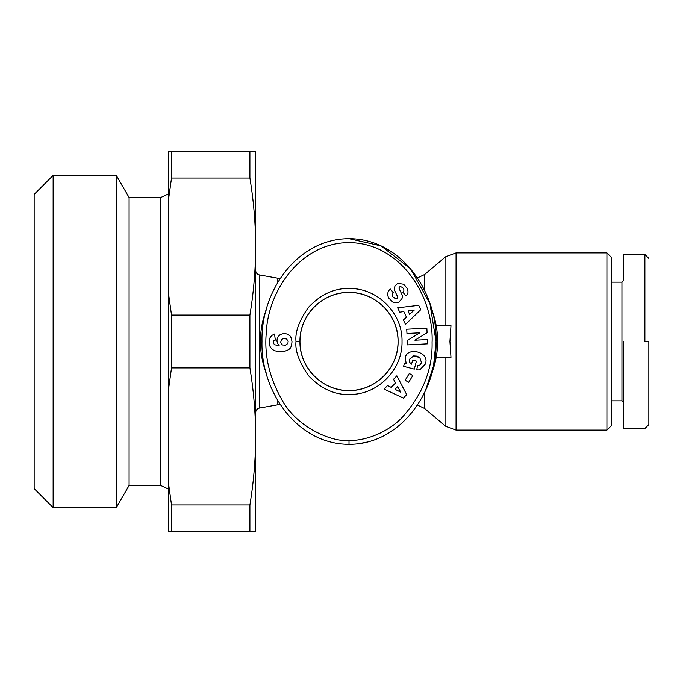 <?xml version="1.0" encoding="UTF-8"?>
<svg xmlns="http://www.w3.org/2000/svg" width="683" height="683" viewBox="0 0 683 683"><rect width="100%" height="100%" fill="white"/><g stroke="black" fill="none" stroke-linecap="round" stroke-linejoin="round"><path stroke-width="1.02" d="M436.198 325.68L450.976 325.68L449.926 341.5L450.976 357.32L436.198 357.32M648.85 341.5L648.85 424.561L648.85 341.5L644.897 341.5L644.897 254.477L644.897 341.5M349.013 440.39C332.92 442.439 297.131 428.147 281.772 399.538C269.537 377.895 264.347 355.98 266.199 333.782C267.813 289.703 301.434 242.627 349.013 242.61C399.999 242.806 433.987 295.688 432.074 342.567C432.655 369.674 422.504 394.817 401.63 418.005C384.683 435.191 360.88 441.175 349.013 440.39L349.013 444.343C296.431 444.24 260.547 390.574 261.99 341.338C260.752 292.051 296.499 238.828 349.013 238.657L381.046 245.871L410.551 268.778L429.931 303.645L436.036 341.5L433.534 365.977L425.475 390.608M402.022 341.5C402.646 368.521 379.603 393.186 352.59 394.381C336.335 395.73 321.667 389.523 308.588 375.778C299.154 362.203 294.962 350.772 296.012 341.5C294.971 332.075 299.137 320.677 308.52 307.299C320.916 294.125 334.875 287.859 350.396 288.516C378.22 288.55 402.705 313.676 402.022 341.5M398.061 341.5C398.71 367.813 375.206 391.188 349.03 390.548C322.854 391.239 299.308 367.761 299.965 341.5C299.393 315.213 322.632 291.846 349.081 292.452C375.257 291.854 398.693 315.196 398.061 341.5A49.048 49.048 0 0 0 349.013 292.452A49.048 49.048 0 0 0 299.965 341.5A49.048 49.048 0 0 0 349.013 390.548A49.048 49.048 0 0 0 398.061 341.5M406.146 363.467L405.258 357.542L406.146 363.467L404.37 363.39L403.602 366.344L414.316 369.136L416.408 361.102L412.609 360.112L411.55 364.167L409.74 362.425L409.373 359.343L409.74 362.425M417.134 356.295L419.78 357.568L421.488 362.647L419.78 357.568L413.625 355.92L409.373 359.343L413.625 355.92L416.425 356.108M407.059 288.32C408.357 291.086 408.289 293.306 406.863 294.962C408.289 293.306 408.357 291.086 407.059 288.32L403.653 284.213L397.694 283.368L403.653 284.213M388.61 297.933C387.184 294.416 387.585 291.607 389.814 289.507C387.585 291.607 387.184 294.416 388.61 297.933L393.024 302.236L388.61 297.933M255.664 412.72A4.747 4.747 0 0 1 259.574 408.05L259.574 274.95A4.747 4.747 0 0 1 255.664 270.28M259.574 408.05L277.819 404.788L277.819 400.622M277.819 282.369L277.819 278.212L259.574 274.95M277.819 404.788L280.423 404.788M277.819 278.212L280.423 278.212M168.641 193.827L160.727 197.515L160.727 485.485L168.641 489.173M456.056 252.898L456.056 430.102L606.922 430.102L606.922 252.898L456.056 252.898L445.862 256.612L445.862 325.68M160.727 197.515L129.087 197.515L129.087 485.485L116.315 507.597L53.137 507.597L53.137 175.403L116.315 175.403L116.315 507.597M160.727 485.485L129.087 485.485M431.921 310.227A88.602 88.602 0 0 1 431.929 372.747M266.114 372.781A88.602 88.602 0 0 1 266.114 310.219M606.922 430.102L611.669 425.355L611.669 257.645L606.922 252.898M129.087 197.515L116.315 175.403M611.669 400.836L621.948 400.836L621.948 282.164L623.536 280.585L623.536 254.477L644.897 254.477L648.85 258.43M53.137 175.403L34.15 194.39L34.15 488.61L53.137 507.597M389.873 289.455L390.352 289.046L393.203 292.409L392.605 292.922C391.59 296.183 392.973 298.095 396.746 298.642A1.477 1.477 0 0 0 397.557 296.618L394.868 291.078A5.532 5.532 0 0 1 394.364 287.987L395.073 285.767L397.694 283.368L395.073 285.767M406.863 294.962L405.898 295.807L402.919 292.298L403.457 291.846C404.549 289.455 403.576 287.714 400.537 286.621A1.477 1.477 0 0 0 399.162 288.738L401.792 294.168A5.532 5.532 0 0 1 401.963 298.591L398.513 302.458L393.024 302.236L398.513 302.458L401.963 298.591M255.664 246.563L255.664 151.635L249.901 151.635L249.901 178.05C253.658 200.776 255.579 223.614 255.664 246.563C255.579 269.52 253.658 292.358 249.901 315.076L249.901 367.924C253.658 390.642 255.579 413.48 255.664 436.437L255.664 246.563M255.664 531.365L255.664 436.437C255.579 459.386 253.658 482.224 249.901 504.95L249.901 531.365L255.664 531.365M249.901 151.635L168.641 151.635L168.641 198.608L171.518 178.05L249.901 178.05M168.641 198.608L168.641 294.527L171.518 315.076L249.901 315.076M171.518 151.635L171.518 178.05M249.901 367.924L171.518 367.924L168.641 388.473L168.641 484.392L171.518 504.95L249.901 504.95M249.901 531.365L168.641 531.365L168.641 484.392M171.518 504.95L171.518 531.365M168.641 388.473L168.641 294.527M171.518 315.076L171.518 367.924M623.536 341.5L623.536 428.523L623.536 341.5M367.181 442.08L358.806 443.694M349.013 238.657C401.724 238.623 437.743 293.152 436.036 341.722C437.504 390.292 401.45 444.471 349.013 444.343M648.85 402.219L648.85 403.952M397.651 307.785L418.722 305.344L420.762 309.664L405.489 324.416L403.388 319.968L406.453 317.177L403.807 311.568L399.717 312.174L397.651 307.785M405.173 380.209L409.339 373.481L412.797 375.616L408.639 382.352L405.173 380.209M425.671 362.861C429.069 352.095 407.538 346.494 405.258 357.542C407.538 346.494 429.069 352.095 425.671 362.861L425.355 364.073L419.96 369.716A6.821 6.821 0 0 1 416.724 369.759L417.629 365.354A2.766 2.766 0 0 0 420.216 364.696L421.488 362.647M427.669 343.822L407.563 344.881L407.333 340.518L419.823 332.809L406.966 333.483L406.735 329.223L426.849 328.164L427.088 332.706L414.905 340.219L427.447 339.562L427.669 343.822M396.866 375.829L406.684 394.637L403.38 398.087L384.136 389.105L387.543 385.545L391.248 387.406L395.542 382.932L393.51 379.33L396.866 375.829M278.305 336.412L279.893 334.875A8.905 8.905 0 0 1 288.337 334.593L290.104 336.019L291.453 338.375L291.991 341.85L291.547 345.641L290.275 348.193L288.644 349.713L284.316 351.412L279.33 351.66L274.66 350.772L271.988 349.192L270.101 346.64L269.239 342.234L269.828 338.085L271.621 335.558L274.557 334.03L275.317 340.108L273.507 340.894L273.2 343.327L275.147 344.881L279.116 345.504L277.46 343.25L276.939 341.065L277.272 338.341L278.305 336.412M419.96 369.716L425.355 364.073M400.537 286.621C403.576 287.714 404.549 289.455 403.457 291.846M396.746 298.642L393.109 297.173M392.358 296.004L392.605 292.922M408.016 310.936L409.604 314.308L414.325 309.997L408.016 310.936M397.626 386.638L395.047 389.319L400.759 392.196L397.626 386.638M280.713 342.277L281.533 344.3L282.523 344.958L285.605 345.154L287.867 343.498L288.175 341.312L286.604 338.999L283.616 338.529L281.533 339.468L280.713 342.277M296.012 341.5L299.965 341.5M424.63 290.608L424.63 274.489L417.424 277.93M417.424 405.07L424.63 408.511L424.63 392.401M424.63 408.511L445.862 426.388L445.862 357.32M621.948 400.836L623.536 402.415M424.63 274.489L445.862 256.612M456.056 430.102L445.862 426.388M611.669 282.164L621.948 282.164M648.85 424.57L644.897 428.523L623.536 428.523"/></g></svg>

